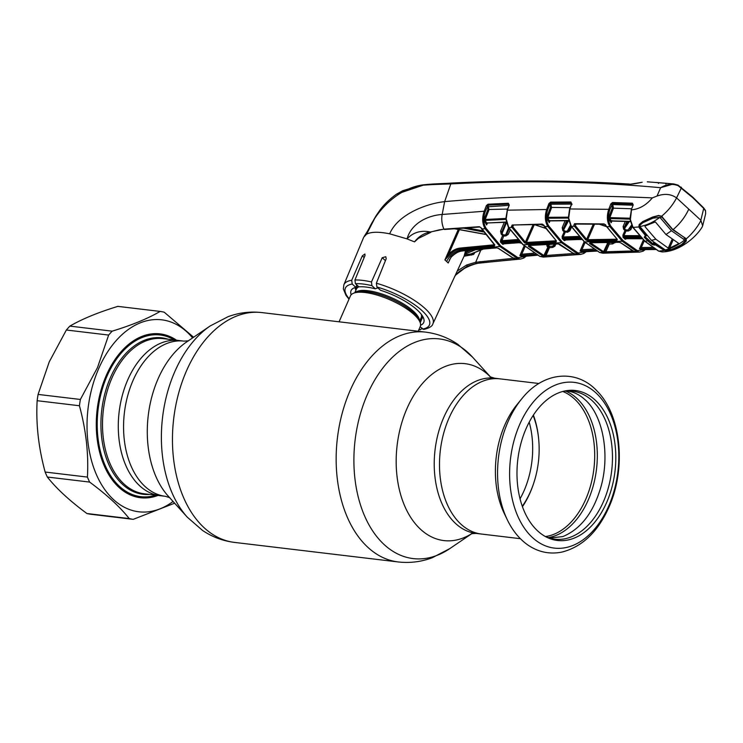 <?xml version="1.0" encoding="UTF-8"?>
<svg xmlns="http://www.w3.org/2000/svg" width="743" height="743" viewBox="0 0 743 743"><rect width="100%" height="100%" fill="white"/><g stroke="black" fill="none" stroke-linecap="round" stroke-linejoin="round"><path stroke-width="1.11" d="M538.898 383.499L499.881 378.846A78.145 50.645 96.8 0 0 449.013 418.077A78.145 50.645 96.8 0 0 481.353 534.031A78.145 50.645 -83.2 0 1 449.013 418.077A78.145 50.645 -83.2 0 1 499.881 378.846L494.615 378.215A78.145 50.645 96.8 0 0 443.747 417.455A78.145 50.645 96.8 0 0 476.087 533.409L520.369 538.694M127.805 379.729A78.145 50.645 -83.2 0 1 178.682 340.498A78.145 50.645 96.8 0 0 127.805 379.729A78.145 50.645 96.8 0 0 160.154 495.683A78.145 50.645 -83.2 0 1 127.805 379.729M533.13 415.467A71.337 46.233 -83.2 0 1 530.456 491.68A71.337 46.233 -83.2 0 1 522.292 506.271M520.044 498.804A71.337 46.233 96.8 0 0 523.982 490.909A71.337 46.233 96.8 0 0 529.192 422.191M418.188 331.248L420.25 326.548A38.116 12.315 -156.3 0 0 419.841 321.775A38.116 12.315 -156.3 0 0 414.176 314.67A38.116 12.315 -156.3 0 0 354.225 292.974A38.116 12.315 -156.3 0 0 350.436 295.9L339.068 321.803M354.996 287.569A38.116 12.315 -156.3 0 0 355.674 289.677L355.916 290.197M420.742 318.654L421.29 318.478A38.116 12.315 -156.3 0 0 423.296 317.549M507.274 519.71L504.125 513.153A78.145 50.645 -83.2 0 1 504.915 424.755A78.145 50.645 -83.2 0 1 517.1 404.508L521.707 398.87A86.922 56.329 -83.2 0 0 508.156 421.392A86.922 56.329 -83.2 0 0 507.274 519.71C512.354 530.307 519.032 538.61 527.316 544.619C537.997 552.095 549.569 554.575 562.061 552.049C582.252 546.792 597.846 531.914 608.833 507.413C626.358 468.842 621.538 415.216 596.861 390.809C576.587 368.946 543.384 371.389 521.707 398.87M532.982 485.328A74.059 47.998 -83.2 0 1 530.056 492.795A74.059 47.998 -83.2 0 1 522.44 506.689M526.183 428.414A75.517 48.945 -83.2 0 1 563.705 391.227A75.517 48.945 -83.2 0 1 609.706 422.563A75.517 48.945 -83.2 0 1 606.604 502.556A75.517 48.945 -83.2 0 1 546.3 537.022A75.517 48.945 -83.2 0 1 526.183 428.414M562.377 391.58A74.541 48.304 -83.2 0 1 606.762 423.631A74.541 48.304 -83.2 0 1 603.39 501.757A74.541 48.304 -83.2 0 1 545.093 536.372M533.381 415.096A74.059 47.998 -83.2 0 1 538.591 438.342M174.429 339.988A81.414 52.762 96.8 0 0 160.126 334.991A81.414 52.762 96.8 0 0 107.122 375.865A81.414 52.762 96.8 0 0 140.817 496.668A81.414 52.762 96.8 0 0 155.9 495.182M444.946 259.883L448.54 254.431C451.985 250.735 455.793 248.617 459.954 248.088L494.114 244.809A0.817 0.474 85.1 0 0 494.355 245.905L460.214 249.184C456.276 249.667 452.673 251.673 449.385 255.193L444.899 259.948L458.255 229.531M420.101 236.813L414.529 241.874C418.662 236.488 423.947 233.191 430.364 231.983L443.942 229.132L479.365 226.68L481.353 228.008L494.838 244.958L494.355 245.905M349.006 299.169L346.015 295.417L343.35 288.971L343.87 284.783L363.736 237.166L366.587 234.175C371.184 231.76 378.874 231.64 389.676 233.822L407.053 238.893L414.529 241.874M420.584 325.248A39.667 12.817 23.7 0 0 423.742 322.425A39.667 12.817 23.7 0 0 380.509 290.281L376.924 286.984L376.348 283.222L386.211 258.713L385.793 256.725L382.227 257.7L371.472 281.969L371.899 285.656L375.326 288.813A39.667 12.817 23.7 0 0 358.86 286.844L355.433 283.687L354.931 280L364.952 255.638L364.906 253.995L362.315 255.861L351.718 280.278L352.219 284.03A45.88 14.823 -156.3 0 0 349.173 298.779M454.558 228.658L485.318 234.296M487.454 212.73L486.702 212.554M486.786 214.244L486.089 214.133M466.697 227.813L482.885 230.869M483.674 232.02L463.038 228.064M484.065 220.476L488.699 209.888M481.455 228.695A0.817 0.492 -32.8 0 0 481.483 228.751L494.466 244.837A0.817 0.557 -45.5 0 0 494.838 244.958M481.483 228.751A0.817 0.492 -32.8 0 0 481.882 228.909L485.095 228.733C482.235 223.662 481.928 217.838 484.176 211.253L486.386 205.597L488.012 204.214L508.361 203.276L509.261 205.049L507.441 210.111L506.197 218.925L508.769 227.581L523.258 244.772L540.077 256.446L543.152 256.196L528.329 246.277L528.775 245.413L558.03 243.815L560.25 244.531A0.817 0.567 130.7 0 1 559.925 244.428L559.925 244.428A0.817 0.567 130.7 0 1 559.795 244.233M444.899 259.948L446.627 261.471C449.979 254.942 454.827 251.134 461.162 250.066L460.214 249.184A0.817 0.464 83.9 0 1 459.954 248.088M450.611 257.84L451.15 256.818C454.484 253.391 458.143 251.431 462.118 250.939L496.408 247.791L498.646 248.459L514.212 258.722L517.323 258.434L499.89 246.49L485.095 228.733A0.817 0.492 147.2 0 0 485.996 228.212L500.698 245.868L518.029 257.737L525.673 256.242M506.429 222.891L502.054 233.571A0.817 0.548 -43.9 0 0 501.219 234.175L500.559 231.184L504.246 222.343M487.51 222.854L486.628 224.915L484.222 220.885L484.176 219.046L487.891 209.507L487.845 206.795L486.386 205.597M487.845 206.795L509.131 205.356L508.472 204.176L488.132 205.124L485.216 211.681C483.034 217.875 483.294 223.392 485.996 228.212M524.669 256.326L523.453 257.05L519.877 255.573L521.586 254.264L533.994 253.159M504.534 243.416L503.652 243.741A0.817 0.567 -48.3 0 0 502.844 244.363L504.348 243.741M518.763 240.565L501.59 241.837A0.817 0.557 -46.3 0 0 500.782 242.459L500.568 240.249L502.621 235.587L501.219 234.175M548.761 246.314L548.343 247.15M546.402 254.682L545.603 255.22L545.241 254.403M535.759 254.217L521.818 255.416L524.131 256.344L537.486 255.193M523.453 257.05A0.817 0.613 -69.5 0 1 524.131 256.344L524.827 255.991M521.818 255.416L519.877 255.573L524.177 245.803M525.097 246.602L521.753 254.227A0.817 0.492 -95.1 0 0 522.115 255.406M510.181 230.051L508.138 234.482L505.946 235.884L503.67 236.06L501.59 241.837L503.652 243.741L520.629 242.469M545.743 255.573A0.817 0.567 59.2 0 1 545.603 255.22L545.028 255.536A0.817 0.585 64 0 0 545.074 255.741M560.25 244.531L575.184 254.645L546.504 256.688L543.152 256.196A0.817 0.613 116.1 0 0 543.876 255.508L547.944 246.964L547.22 246.63L546.449 244.01M550.145 220.541L549.244 222.594L546.885 218.721L546.829 216.891L550.489 207.399L550.414 204.687L549.996 203.916L547.851 209.489C545.696 215.721 545.994 221.21 548.733 225.956L562.265 242.06A0.817 0.567 132.7 0 1 561.439 242.682L523.258 244.772A0.817 0.567 132.7 0 1 522.914 244.661L539.827 256.4A0.817 0.613 116.1 0 0 540.077 256.446L543.347 257.078L580.636 254.403L577.395 253.744L561.439 242.682L547.823 226.485C544.916 221.479 544.582 215.674 546.802 209.062L548.956 203.498L550.619 202.124L570.865 201.975L571.729 203.758L569.918 208.913L568.729 217.838M558.476 243.834A0.817 0.483 -92.6 0 1 558.281 243.908L574.116 253.883A0.817 0.604 116.2 0 0 574.358 253.93L577.395 253.744A0.817 0.604 116.2 0 0 578.128 253.047L585.698 251.738M544.498 255.768L543.458 256.084M608.48 242.655L604.328 250.428M605.136 250.577L603.957 250.744M595.366 250.159L582.02 250.874L584.221 251.784L596.945 251.088M584.695 251.793L583.515 252.49A0.817 0.613 -68.7 0 1 584.221 251.784L584.899 251.45M582.02 250.874L580.069 251.023L581.936 249.694L593.601 249.054M582.289 250.874A0.817 0.502 -93.3 0 1 581.936 249.694L585.075 242.543M586.023 240.054L587.472 239.441M580.84 238.447L564.178 239.06L565.219 239.989L581.76 239.385M565.887 240.008L564.392 240.621L562.321 238.717L562.107 236.515L563.157 236.989L563.157 238.094L564.178 239.06A0.817 0.567 -47.3 0 0 563.352 239.683M571.59 227.033L569.816 230.878L567.485 232.262L564.141 231.881L562.785 230.488L562.21 227.674L565.126 220.727M566.658 220.708L563.565 228.082L563.64 229.884L564.986 231.268A0.817 0.483 -92.4 0 1 565.191 232.355L563.157 236.989L578.955 236.413M562.107 236.515L564.141 231.881A0.817 0.557 -45.2 0 1 564.986 231.268L567.28 231.175A0.817 0.483 -92.3 0 1 567.485 232.262M570.457 225.296L567.28 231.175L568.636 230.135L569.816 230.878M568.609 230.191L570.903 226.03L568.609 230.191M579.93 237.481L563.157 238.094A0.817 0.557 -46.2 0 0 562.321 238.717M589.97 242.682L618.919 242.218L621.111 242.98L634.763 251.849L603.771 252.787L589.543 243.49L589.97 242.682A0.817 0.492 88.5 0 0 590.453 242.664M568.766 218.386L571.339 226.29L584.537 241.865L599.805 252.527L602.814 252.397A0.817 0.604 116.8 0 0 603.567 251.701L607.579 243.277L606.464 242.45M622.253 241.261L584.537 241.865A0.817 0.567 132.7 0 1 584.212 241.754L599.573 252.481A0.817 0.604 116.7 0 0 599.805 252.527L602.935 253.214L639.686 252.072L636.621 251.338L622.253 241.261L609.91 226.717C606.957 221.776 606.576 215.981 608.768 209.331L569.584 208.978L568.376 217.736M621.111 242.98A0.817 0.567 130.5 0 1 620.814 242.877L633.408 251.348A0.817 0.604 117.1 0 0 633.63 251.394L636.621 251.338A0.817 0.604 117.2 0 0 637.383 250.651L644.831 249.574M604.607 251.766L603.242 252.211M569.017 230.562L571.005 226.169A0.817 0.492 146 0 0 571.339 226.29L574.497 226.29L573.837 225.194L574.553 223.699L604.096 223.912L606.79 226.643L609.91 226.717A0.817 0.502 145.9 0 0 610.839 226.178L623.108 240.63L637.383 250.651M604.096 223.912A0.817 0.483 91 0 0 604.477 224.256L605.694 224.85M550.414 204.687A0.817 0.464 151.4 0 1 551.362 204.214L571.627 204.065L570.958 202.876L571.534 204.037L569.584 208.978M573.837 225.194L575.119 224.042M574.553 223.699A0.817 0.474 89.9 0 0 574.943 224.042L604.477 224.256M608.656 218.136L609.009 217.327M616.857 239.023A0.817 0.557 -45.2 0 0 616.978 239.348L616.978 239.348A0.817 0.557 -45.2 0 0 617.303 239.469L616.866 240.314L587.917 240.778L585.744 239.98L574.497 226.29A0.817 0.492 146 0 0 575.416 225.761L586.598 239.367L587.713 239.692A0.817 0.492 88.5 0 0 587.917 240.778M606.427 226.076A0.817 0.502 -34.1 0 0 606.79 226.643L617.303 239.469M594.558 224.126L587.713 239.692L616.671 239.227A0.817 0.502 89.6 0 0 616.866 240.314M599.462 224.182L606.464 226.541M585.744 239.98A0.817 0.557 134.7 0 0 586.598 239.367L593.304 224.107M576.011 224.033L575.416 225.761M615.176 242.348L612.696 243.918L609.288 244.048L605.889 251.784L604.468 252.081A0.817 0.622 107.8 0 1 603.771 252.787M632.627 250.939L605.889 251.784A0.817 0.511 87.6 0 0 606.325 252.991M614.015 242.357L614.972 242.775M622.95 237.119L623.628 235.559M590.221 242.775L619.16 242.311L620.814 242.877A0.817 0.567 130.5 0 1 620.693 242.701M607.793 242.329L612.353 242.738L613.811 242.004M604.468 252.081L608.211 243.574A0.817 0.613 -65.4 0 1 608.954 242.877A0.817 0.511 -92.3 0 1 609.288 244.048L608.211 243.574M612.353 242.738A0.817 0.511 -92.2 0 1 612.696 243.918M590.416 242.775L603.567 251.701M590.379 242.85A0.817 0.567 130.6 0 1 589.543 243.49M562.265 242.06L578.128 253.047M571.906 204.687L570.958 202.876L550.712 203.025L551.529 207.817L547.87 217.309L568.516 217.16L568.525 218.071L547.823 218.228L549.309 220.717L568.729 220.476M550.489 207.399L570.262 207.668M546.829 216.891L547.87 217.309L547.823 218.228A0.817 0.474 149.9 0 0 546.885 218.721M550.034 220.912L549.244 222.594L549.309 220.717M568.776 220.699L549.876 220.912A0.817 0.474 -91 0 1 549.551 220.69M568.544 220.699L563.64 229.884A0.817 0.548 -43.7 0 0 562.785 230.488M567.578 220.708L563.565 228.082L562.21 227.674M570.958 202.876A0.817 0.474 -90 0 1 570.865 201.975M548.956 203.498L549.996 203.916L550.712 203.025A0.817 0.474 -90.8 0 1 550.619 202.124M546.504 256.688A0.817 0.502 -94.5 0 1 546.049 255.49L573.392 253.521M544.025 255.573L546.049 255.49L549.495 247.66L552.736 247.41L554.845 246.239L555.894 244.02M547.823 244.419L548.418 247.178L544.619 255.815A0.817 0.622 108.7 0 1 543.941 256.521M575.184 254.645A0.817 0.502 -93.6 0 1 574.748 254.162M574.432 253.967L573.921 253.131M529.192 245.506L543.876 255.508M550.043 244.308L547.944 245.933A0.817 0.613 -64.7 0 0 547.22 246.63M548.659 246.267L552.374 246.23L555.244 244.057M552.736 247.41A0.817 0.502 -94.4 0 0 552.374 246.23L553.674 245.469M553.665 245.589L554.845 246.239M549.133 246.481A0.817 0.502 -94.4 0 1 549.495 247.66M529.127 245.645A0.817 0.567 130.8 0 1 528.329 246.277M558.03 243.815A0.817 0.483 -92.6 0 0 558.281 243.908L529.025 245.515A0.817 0.483 -93.6 0 1 528.775 245.413M552.764 247.28L553.489 245.822M488.012 204.214L488.94 209.944L485.216 219.473L505.955 218.461L505.937 219.389L485.142 220.392L486.684 223.021L506.224 222.018M487.891 209.507L507.506 209.062M485.216 219.473L485.142 220.392A0.817 0.474 150.5 0 0 484.222 220.885M506.113 219.872L506.197 218.925M512.707 225.352L511.435 226.55L512.159 225.027L542.046 224.089L544.006 225.463L556.433 241.02L555.978 241.921L526.722 243.518L524.521 242.775L511.983 227.451L508.769 227.581A0.817 0.492 146.5 0 1 508.379 227.423L505.937 219.389A0.817 0.464 149.7 0 1 506.048 219.389M487.436 223.197L486.628 224.915L486.684 223.021M506.28 222.259L486.953 222.984M503.215 228.491L505.807 222.278L501.924 231.584L502.054 233.571L503.438 234.974A0.817 0.557 -45.3 0 0 502.621 235.587M503.67 236.06A0.817 0.474 -94.5 0 0 503.438 234.974L505.723 234.797L508.593 227.748M503.327 228.212L501.924 231.584L500.559 231.184M501.618 240.732L517.797 239.525M509.131 228.538L506.958 233.757L505.723 234.797A0.817 0.474 -94.4 0 1 505.946 235.884M509.261 228.733L506.958 233.757L508.138 234.482M544.238 226.327A0.817 0.492 146.6 0 0 544.638 226.531L547.823 226.485A0.817 0.502 146.6 0 0 548.733 225.956M512.93 224.953L512.364 226.076L512.884 226.931L525.357 242.153L526.49 242.422A0.817 0.483 86.4 0 0 526.722 243.518M545.613 228.38L534.328 224.627L526.49 242.422L555.764 240.825A0.817 0.483 87.4 0 0 555.978 241.921M533.047 224.665L525.357 242.153A0.817 0.557 134.5 0 1 524.521 242.775M556.433 241.02A0.817 0.557 134.6 0 1 556.089 240.899L556.089 240.899A0.817 0.557 134.6 0 1 555.968 240.556M512.884 226.931A0.817 0.492 146.4 0 1 511.983 227.451L511.435 226.55M512.772 226.764L513.422 225.324M534.663 224.618L545.529 228.25M543.83 225.677L540.365 224.479M512.159 225.027L542.436 224.423A0.817 0.464 88.7 0 0 542.724 224.237M549.383 211.885L548.817 211.727M547.117 217.058L551.195 207.743M544.006 225.463L543.653 224.943M544.591 226.457L544.266 225.788M547.851 209.489L507.107 210.176L509.261 205.049M508.361 203.276L508.946 204.483M498.646 248.459A0.817 0.567 130.8 0 1 498.293 248.366L513.961 258.675A0.817 0.604 115.3 0 0 514.212 258.722L514.871 259.418L476.198 263.459L467.393 266.115L455.673 275.068L458.236 272.421C463.688 268.028 474.601 263.124 481.52 262.818L520.648 259.038L517.323 258.434A0.817 0.604 115.4 0 0 518.029 257.737M451.15 256.818L448.224 262.911M500.596 242.227L501.636 239.84A0.817 0.567 -49.4 0 0 501.2 239.06L501.088 239.07M501.701 239.487L501.2 239.06A0.817 0.474 85.4 0 0 501.116 239.005M467.347 250.54L466.688 252.016L471.294 250.15M465.276 251.338L466.688 252.016L465.397 253.911A0.817 0.789 0.1 0 0 464.579 254.385L465.564 250.716M475.548 249.75L465.397 253.911L465.276 254.775L470.895 253.948L483.006 249.063M459.378 229.754L448.54 254.431L449.385 255.193M485.216 211.681L484.176 211.253L442.169 214.467C429.333 215.275 411.668 222.296 407.053 238.893C413.117 232.364 420.891 230.061 430.364 231.983L430.764 232.327L418.838 238.169M481.483 228.147L481.817 228.816M481.418 228.649L481.353 228.008M480.944 227.832L479.365 226.68M430.912 231.946L439.633 229.754M628.764 184.496A1.365 0.827 -86.6 0 1 629.432 184.05C630.621 184.431 634.866 183.827 642.156 182.258L628.764 184.496C570.243 180.874 510.989 180.54 451.01 183.502L423.204 185.156L396.456 194.211C387.103 200.954 382.181 207.074 380.072 209.916L376.181 215.6L366.587 234.175C376.757 207.093 404.517 183.521 429.603 184.691L450.815 183.92L444.639 201.641C426.993 203.48 398.062 214.021 389.676 233.822M396.456 194.211L402.65 190.747L421.197 185.109C432.277 183.605 446.478 183.586 451.558 183.057A1.365 0.808 86.2 0 0 451.01 183.502L450.815 183.92C522.171 180.14 592.115 181.403 660.629 187.71L673.706 183.92L678.025 185.109L678.099 185.657C672.331 183.493 666.508 184.18 660.629 187.71L657.044 196.031L652.345 197.889C578.593 194.517 509.354 195.771 444.639 201.641L442.169 214.467A14.971 8.544 84.1 0 0 443.942 229.132L440.358 229.708M703.38 207.743A0.817 0.548 136.3 0 1 703.649 207.864L705.525 210.529L705.664 213.724L705.544 210.956L703.714 208.43L692.727 197.638L678.099 185.657M692.374 196.932A0.817 0.567 132.7 0 1 692.634 197.044L703.649 207.864A0.817 0.548 136.3 0 1 703.714 208.43L700.844 220.262L702.664 225.844L702.024 227.237C695.764 237.556 679.018 251.775 662.05 251.914L658.809 251.143L664.344 250.41L655.493 244.911L654.555 245.079L654.221 243.955L652.967 243.936L653.691 242.292M681.025 187.134A0.817 0.576 128.9 0 1 681.405 187.868L676.567 197.907C671.105 193.997 664.595 193.366 657.044 196.031M692.727 197.638A0.817 0.567 132.7 0 0 692.634 197.044L678.025 185.109L673.706 183.92L647.274 181.821M658.512 183.447L658.019 182.648M665.904 184.05L665.44 183.252M700.844 220.262L688.78 209.145C685.176 216.947 679.966 223.754 673.158 229.568L686.198 238.921C692.318 233.618 697.25 227.442 700.974 220.411M652.345 197.889C646.234 205.152 639.286 209.145 631.494 209.86L630.389 219.584L633.064 227.404L638.887 226.949L639.156 224.59L642.825 221.525L652.586 217.058L658.567 215.489L661.576 216.232C667.864 211.068 672.861 204.957 676.567 197.907M688.78 209.145L676.715 198.019M643.132 221.786L652.883 217.309L658.456 215.786L661.576 216.232L672.536 229.197M662.189 217.012L661.827 216.557L662.422 216.9M661.809 216.937L672.582 229.643L685.594 238.262M612.093 220.662L611.173 222.714L608.889 219.036L608.814 217.207L612.39 207.761L612.297 205.059A0.817 0.474 150.6 0 1 613.263 204.566L633.138 205.207L632.488 204.084L612.613 203.415L609.817 209.749L608.768 209.331L610.83 203.898L612.538 202.514L632.414 203.183L633.212 204.938L631.169 209.925L633.212 204.938M631.578 208.764L613.439 208.179L609.864 217.625L630.12 218.219L630.157 219.139L609.845 218.535L611.257 220.847L630.324 221.368M612.39 207.761L613.439 208.179L612.613 203.415A0.817 0.483 -88.5 0 1 612.538 202.514M608.814 217.207L609.864 217.625L609.845 218.535A0.817 0.483 149.2 0 0 608.889 219.036M630.361 221.572L611.768 221.052A0.817 0.483 -88.7 0 1 611.443 220.838M626.776 221.451L624.464 226.931L628.281 221.507M629.349 221.535L624.491 228.575A0.817 0.548 -43.4 0 0 623.609 229.178L623.108 226.513L625.262 221.405M623.108 226.513L624.464 226.931L624.491 228.575L625.81 229.931A0.817 0.557 -45 0 0 624.937 230.544L623.609 229.178M629.627 228.909L631.838 225.826L628.141 229.931A0.817 0.502 -90 0 1 628.318 231.017L625.987 231.017A0.817 0.502 -90.1 0 0 625.81 229.931L628.141 229.931L631.513 225.148M632.247 226.55L630.798 229.661L628.318 231.017M626.693 238.652L625.197 239.265L623.126 237.351L622.903 235.159L624.937 230.544L625.987 231.017L623.962 235.633L639.333 235.67M622.903 235.159L623.962 235.633L623.99 236.729L626.052 238.633L642.119 238.67M640.317 236.776L623.99 236.729A0.817 0.557 133.9 0 0 623.126 237.351M625.197 239.265A0.817 0.567 131.5 0 1 626.052 238.633L626.869 238.327M629.618 228.928L630.798 229.661M611.684 221.052A0.817 0.548 -96.5 0 1 611.257 220.847L611.173 222.714L611.953 221.061M632.488 204.084A0.817 0.492 -87.7 0 1 632.414 203.183M612.297 205.059L610.83 203.898M609.817 209.749C607.718 216.018 608.053 221.498 610.839 226.178M643.986 249.583L642.76 250.27L639.472 248.794L641.218 247.512L652.521 247.41M654.286 248.58L641.441 248.673L643.494 249.564L655.744 249.481M643.494 249.564L644.153 249.239L643.494 249.564A0.817 0.613 -67.6 0 0 642.76 250.27M641.218 247.512L641.441 248.673L639.472 248.794L643.373 239.924M644.274 240.778L641.32 247.503A0.817 0.52 -90.8 0 0 641.636 248.673M630.045 219.473L632.702 227.247A0.817 0.502 145 0 0 633.064 227.404L645.063 241.336L658.809 251.143A0.817 0.604 118.2 0 1 658.567 251.088L658.567 251.088A0.817 0.604 118.2 0 1 658.391 250.911M644.961 236.2L644.209 237.203L648.091 241.15L652.215 244.586L654.555 245.079M652.215 244.586A0.817 0.576 -52.4 0 0 652.967 243.936L645.017 236.608A0.817 0.548 -42.5 0 1 644.209 237.203M646.066 236.06L645.361 235.995M646.466 235.531L645.416 235.837M644.813 236.088L646.401 235.661L645.751 235.93L639.509 228.185L638.887 226.949L639.5 226.661L646.605 235.28M655.939 244.029L655.493 244.911L655.307 243.555M654.629 243.035L654.221 243.955L655.205 243.778M639.509 228.185L640.262 227.339M645.751 235.93L646.261 235.54M643.243 221.535L639.807 224.488L639.5 226.661M639.742 224.618L643.141 221.786M655.958 244.475L663.555 249.128M662.988 249.834L663.434 249.388L666.044 250.112M672.786 248.775L673.232 249.555L667.539 250.762L664.344 250.41L664.679 249.88M682.111 244.048L682.65 244.772L673.232 249.555M686.281 241.048L685.51 240.444L685.501 238.475L686.198 238.921L686.281 241.048L682.65 244.772M683.931 242.58L685.483 240.528L685.483 238.828M612.696 243.221L613.031 242.562M458.236 272.421L467.393 266.115L466.725 264.954L475.678 262.27L512.781 258.369M455.673 275.068L454.735 276.47L455.673 275.077M474.879 252.536L473.43 254.515L464.069 256.233L457.224 271.046L466.725 264.954M514.871 259.418A0.817 0.492 -95.3 0 1 514.416 258.87M514.305 258.759L513.775 257.923M474.248 253.79L473.133 252.991M465.276 254.775L464.069 256.233L464.579 254.385M471.322 255.128A0.817 0.511 82.3 0 0 470.895 253.948L472.548 253.419L473.43 254.515M483.498 249.016L472.548 253.419M351.179 294.776A39.667 12.817 23.7 0 1 351.114 290.541A39.667 12.817 23.7 0 1 355.804 287.337L352.219 284.03M355.804 287.337L356.872 285.024M420.232 322.759L422.135 318.162M419.368 329.409L420.306 329.781L421.903 328.452M376.348 283.222A48.601 15.705 23.7 0 1 425.172 308.624A48.601 15.705 23.7 0 1 432.881 323.855C432.38 326.214 429.324 328.081 423.724 329.455L420.129 326.818M375.326 288.813L377.871 287.857M173.063 501.469A96.664 62.644 -83.2 0 1 100.286 482.448A96.664 62.644 -83.2 0 1 98.8 368.361A96.664 62.644 -83.2 0 1 192.595 337.916M108.645 335.065L66.359 330.013L49.252 361.86L38.088 394.412L80.374 399.465L97.482 367.618L108.645 335.065A104.828 67.938 -83.2 0 1 112.174 331.164C132.022 325.09 148.015 318.506 160.144 311.419A104.828 67.938 -83.2 0 1 164.203 312.199L193.607 337.229M158.027 495.432A82.501 53.468 -83.2 0 1 99.943 453.434A82.501 53.468 -83.2 0 1 106.342 375.308A82.501 53.468 -83.2 0 1 110.224 367.386A82.501 53.468 -83.2 0 1 176.555 340.238M99.887 453.211A81.684 52.939 96.8 0 0 139.963 496.844A81.684 52.939 96.8 0 0 151.776 496.231M136.684 496.287A81.684 52.939 96.8 0 0 137.696 496.296M66.359 330.013A104.828 67.938 -83.2 0 1 69.888 326.112L112.174 331.164M160.144 311.419L117.858 306.376C98.011 312.45 82.018 319.035 69.888 326.112M79.436 405.752L37.15 400.7C35.859 423.891 38.525 447.667 45.137 472.037L87.423 477.09C88.714 453.899 86.049 430.123 79.436 405.752A104.828 67.938 -83.2 0 1 80.374 399.465M37.15 400.7A104.828 67.938 -83.2 0 1 38.088 394.412M89.624 482.077L47.338 477.034C56.589 488.718 69.786 500.884 86.912 513.515L129.198 518.558C119.948 506.865 106.751 494.708 89.624 482.077A104.828 67.938 -83.2 0 1 87.423 477.09M47.338 477.034A104.828 67.938 -83.2 0 1 45.137 472.037M174.633 503.197L133.248 519.338A104.828 67.938 -83.2 0 1 129.198 518.558M133.248 519.338L90.971 514.286A104.828 67.938 -83.2 0 1 86.912 513.515M170.667 337.991A81.684 52.939 96.8 0 0 159.327 334.619A81.684 52.939 96.8 0 0 110.113 367.59M156.996 334.619A81.684 52.939 96.8 0 0 156.021 334.387M639.946 226.569L651.481 240.388L665.301 249.945L672.043 249.369L681.591 244.596L684.452 241.735L683.959 239.46L671.421 230.739L659.868 217.355L652.93 218.173L642.89 222.686L640.122 225.036L639.946 226.569C646.856 225.222 653.496 222.148 659.868 217.355M656.543 182.509L668.087 183.447M665.301 249.945C671.895 248.301 678.294 245.014 684.507 240.063M669.527 248.134L668.254 248.116L655.865 239.227L644.998 226.68L645.398 225.881L655.345 221.906L665.969 234.519L678.415 243.184L678.025 244.001L669.527 248.134L673.177 239.803M671.421 230.739L665.969 234.519M655.865 239.227L651.481 240.388M645.314 225.918L644.998 226.68L645.398 225.881M678.025 244.001L678.415 243.184L678.025 244.001M668.254 248.116L672.192 239.125M187.366 517.258A110.614 71.69 96.8 0 1 174.865 371.472A110.614 71.69 96.8 0 1 210.213 325.936L186.595 341.994A89.086 57.74 96.8 0 0 158.138 378.679A89.086 57.74 96.8 0 0 168.206 496.092L187.366 517.258L202.551 530.456C212.257 536.966 222.9 540.95 234.454 542.399L398.146 561.94C409.82 563.268 421.179 561.866 432.231 557.742L449.821 548.594A110.614 71.69 96.8 0 1 368.259 523.518A110.614 71.69 96.8 0 1 367.376 394.459A110.614 71.69 96.8 0 1 472.669 357.272L457.725 344.241C447.955 337.628 437.237 333.598 425.581 332.13A115.722 74.997 96.8 0 0 350.25 390.233A115.722 74.997 96.8 0 0 398.146 561.94M210.213 325.936L228.073 316.685C239.042 312.645 250.317 311.271 261.889 312.589A115.722 74.997 96.8 0 0 186.558 370.692A115.722 74.997 96.8 0 0 234.454 542.399M490.538 377.054A89.086 57.74 96.8 0 0 407.034 408.39A89.086 57.74 96.8 0 0 407.248 511.398A89.086 57.74 96.8 0 0 471.851 533.576M165.42 496.315L144.356 493.798A78.145 50.645 96.8 0 1 112.017 377.843A78.145 50.645 96.8 0 1 162.884 338.613L183.948 341.121A78.145 50.645 96.8 0 0 133.081 380.36A78.145 50.645 96.8 0 0 165.42 496.315L169.896 497.699M419.841 321.775L418.746 319.388A36.035 11.647 -156.3 0 0 413.387 312.673A36.035 11.647 -156.3 0 0 356.724 292.166L354.225 292.974M419.451 320.93A35.395 11.442 -156.3 0 0 413.489 311.28A35.395 11.442 -156.3 0 0 381.02 293.708A35.395 11.442 -156.3 0 0 355.117 292.686M358.841 286.835A35.395 11.442 -156.3 0 0 356.38 289.138L354.782 292.798M420.919 318.255A36.035 11.647 -156.3 0 0 422.526 316.109M419.6 321.255L421.207 317.595A35.395 11.442 -156.3 0 0 421.253 314.261M357.782 285.851A36.035 11.647 -156.3 0 0 356.092 289.798M562.795 391.496A74.059 47.998 -83.2 0 1 585.679 499.435A74.059 47.998 -83.2 0 1 545.473 536.548M565.674 391.087A75.015 48.62 -83.2 0 1 588.177 500.141A75.015 48.62 -83.2 0 1 548.176 537.626M519.775 424.262A83.457 54.09 -83.2 0 1 595.951 392.908A83.457 54.09 -83.2 0 1 608.647 506.197A83.457 54.09 -83.2 0 1 532.462 537.551A83.457 54.09 -83.2 0 1 519.775 424.262M149.631 494.429A78.786 51.063 -83.2 0 1 105.989 457.261A78.786 51.063 -83.2 0 1 110.512 377.398A78.786 51.063 -83.2 0 1 168.159 339.245M343.87 284.783A48.601 15.705 23.7 0 1 351.718 280.278M354.931 280A48.601 15.705 23.7 0 1 371.472 281.969M484.715 220.504L485.978 217.532M448.196 262.985L446.627 261.471M449.506 259.744L451.317 256.985C455.329 253.168 459.016 251.18 462.369 251.032L461.162 250.066L499.89 246.49A0.817 0.567 132.7 0 0 500.698 245.868M502.844 244.363L500.782 242.459M545.882 254.812L549.532 247.41M543.347 257.078L539.827 256.4A0.817 0.613 116.1 0 1 539.632 256.224M508.379 227.423L522.914 244.661A0.817 0.567 132.7 0 1 522.775 244.317M583.515 252.49L580.069 251.023L584.165 241.707M565.219 239.989A0.817 0.567 -48.4 0 0 564.392 240.621M603.901 251.366L604.477 251.598A0.817 0.613 -68.2 0 0 604.17 250.781M602.935 253.214L599.573 252.481A0.817 0.604 116.7 0 1 599.387 252.323M568.414 218.275L570.977 226.132L584.212 241.754A0.817 0.567 132.7 0 1 584.072 241.429M609.52 218.591L609.743 218.061M519.691 241.531L502.621 242.803L501.804 243.425M547.851 217.309L548.055 216.807M507.246 210.399L505.825 218.832M481.52 262.818A14.971 8.544 -95.9 0 1 480.47 262.808A0.817 0.474 -96 0 1 479.997 261.61M496.668 247.893L462.601 250.883M451.939 183.187A1.365 0.808 86.2 0 0 451.558 183.057C511.602 180.038 570.893 180.373 629.432 184.05L629.432 184.05M631.318 210.13L629.98 218.674M641.218 237.732L625.012 237.695M645.063 241.336L644.673 240.556L645.063 241.336L648.88 240.528M639.156 224.59L639.807 224.488M667.576 250.085L667.539 250.762M476.198 263.459L475.678 262.27L480.823 250.131M364.154 257.561L362.315 255.861M385.431 260.654L382.227 257.7M422.581 329.075A45.88 14.823 -156.3 0 0 422.089 310.695A45.88 14.823 -156.3 0 0 376.924 286.984M371.899 285.656A45.88 14.823 -156.3 0 0 355.433 283.687M661.344 216.417L660.657 217.978M652.93 218.173L653.441 216.993M643.466 221.674L643.048 222.631M684.572 238.066L683.959 239.46M261.889 312.589L425.581 332.13M490.621 377.1L472.669 357.272M471.415 533.697L476.087 533.409M183.948 341.121L188.62 340.833M490.139 376.831L494.615 378.215M471.935 533.548L449.821 548.594M155.008 334.378L160.126 334.991M135.709 496.055L140.817 496.668M549.504 538.062L562.822 536.585C579.503 529.629 591.642 514.853 599.23 492.275C611.015 458.672 603.827 415.848 584.955 399.641C579.438 394.617 573.512 391.737 567.188 390.994L567.067 390.976M485.411 234.416L454.019 228.695M487.696 205.393L488.272 205.384M524.298 256.363L537.542 255.22M520.741 242.58L503.949 243.834M519.19 242.692L521.41 243.24M580.636 254.403L583.766 253.512L586.246 251.701M584.611 251.524L597 251.115M565.757 239.748L581.862 239.487M617.034 239.032L606.437 226.485M606.548 226.661L599.127 224.182M571.999 204.223L571.413 203.183M574.19 253.92L575.128 254.292M553.359 245.812L555.736 244.029M544.257 226.374L556.135 240.593M543.625 225.287L544.21 226.29M520.648 259.038L523.741 258.062L526.22 256.196M479.764 227.014L444.37 229.485M666.387 183.298L665.477 183.252M376.181 215.6C370.218 225.603 368.695 229.791 364.284 236.181M705.664 213.724L702.664 225.844M626.303 238.726L642.212 238.763M639.686 252.072L642.992 251.236L645.388 249.564M643.642 249.592L655.781 249.509M632.702 227.247L644.738 241.224L658.567 251.088L662.05 251.914M514.054 258.722L514.973 259.075L514.695 258.155M502.101 239.636L501.544 239.162M500.364 241.475L501.07 241.141M420.306 329.781L418.82 329.818M432.881 323.855L464.087 256.186M641.042 222.946L640.141 224.99M685.882 238.484L685.668 238.958M685.603 239.116L684.452 241.735"/></g></svg>
